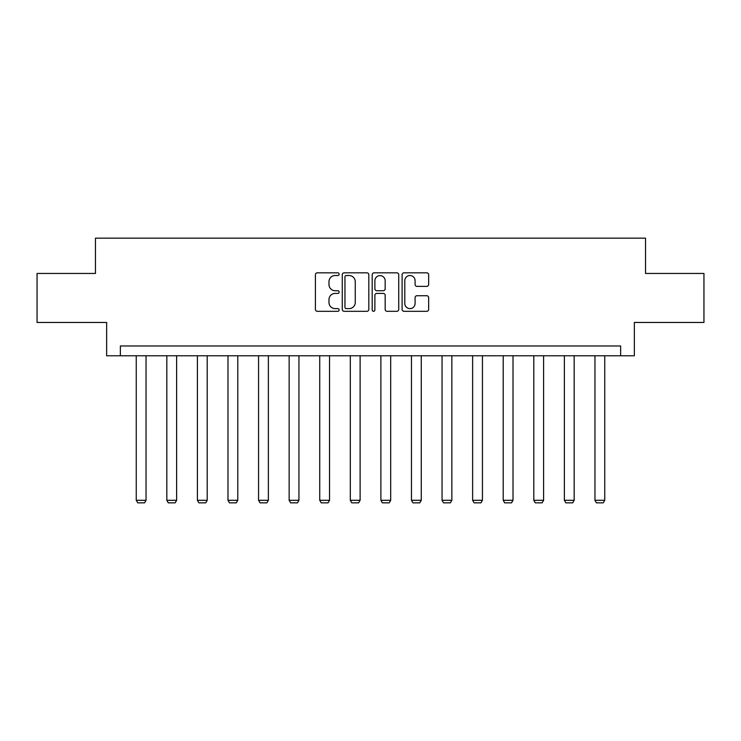 <?xml version="1.0" encoding="UTF-8"?>
<svg xmlns="http://www.w3.org/2000/svg" width="741" height="741" viewBox="0 0 741 741"><rect width="100%" height="100%" fill="white"/><g stroke="black" fill="none" stroke-linecap="round" stroke-linejoin="round"><path stroke-width="1.11" d="M339.137 274.17A1.343 1.343 0 0 0 337.785 272.827L317.343 272.827A1.927 1.927 0 0 0 315.416 274.754L315.416 309.386A1.927 1.927 0 0 0 317.343 311.313L337.785 311.313A1.343 1.343 0 0 0 339.137 309.96A1.343 1.343 0 0 0 337.785 308.617L335.145 308.617A6.16 6.16 0 0 1 328.985 302.458L328.985 299.568A6.16 6.16 0 0 1 335.145 293.417L337.785 293.417A1.343 1.343 0 0 0 339.137 292.065A1.343 1.343 0 0 0 337.785 290.722L335.145 290.722A6.16 6.16 0 0 1 328.985 284.563L328.985 281.673A6.16 6.16 0 0 1 335.145 275.522L337.785 275.522A1.343 1.343 0 0 0 339.137 274.17M426.733 286.387A1.927 1.927 0 0 0 428.659 284.47L428.659 274.754A1.927 1.927 0 0 0 426.733 272.827L404.03 272.827A1.927 1.927 0 0 0 402.104 274.754L402.104 309.386A1.927 1.927 0 0 0 404.03 311.313L426.733 311.313A1.927 1.927 0 0 0 428.659 309.386L428.659 297.65A1.927 1.927 0 0 0 426.733 295.724L417.016 295.724A1.927 1.927 0 0 0 415.09 297.65L415.09 303.467A5.15 5.15 0 0 1 409.949 308.617A5.15 5.15 0 0 1 404.799 303.467L404.799 280.663A5.15 5.15 0 0 1 409.949 275.522A5.15 5.15 0 0 1 415.09 280.663L415.09 284.47A1.927 1.927 0 0 0 417.016 286.387L426.733 286.387M620.634 355.782L634.361 355.782L634.361 322.455L703.95 322.455L703.95 273.448L645.531 273.448L645.531 238.157L95.469 238.157L95.469 273.448L37.05 273.448L37.05 322.455L106.639 322.455L106.639 355.782L620.634 355.782L620.634 345.973L120.366 345.973L120.366 355.782M368.814 274.754A1.927 1.927 0 0 0 366.888 272.827L344.185 272.827A1.927 1.927 0 0 0 342.259 274.754L342.259 309.386A1.927 1.927 0 0 0 344.185 311.313L366.888 311.313A1.927 1.927 0 0 0 368.814 309.386L368.814 274.754M374.112 272.827L396.815 272.827A1.927 1.927 0 0 1 398.741 274.754L398.741 309.386A1.927 1.927 0 0 1 396.815 311.313L387.098 311.313A1.927 1.927 0 0 1 385.172 309.386L385.172 295.335A1.927 1.927 0 0 0 383.245 293.417L376.798 293.417A1.927 1.927 0 0 0 374.881 295.335L374.881 309.96A1.343 1.343 0 0 1 373.529 311.313A1.343 1.343 0 0 1 372.186 309.96L372.186 274.754A1.927 1.927 0 0 1 374.112 272.827M346.306 275.522A1.343 1.343 0 0 0 344.954 276.865L344.954 307.265A1.343 1.343 0 0 0 346.306 308.617L349.094 308.617A6.16 6.16 0 0 0 355.254 302.458L355.254 281.673A6.16 6.16 0 0 0 349.094 275.522L346.306 275.522M385.172 280.765A5.15 5.15 0 0 0 380.022 275.615A5.15 5.15 0 0 0 374.881 280.765L374.881 288.795A1.927 1.927 0 0 0 376.798 290.722L383.245 290.722A1.927 1.927 0 0 0 385.172 288.795L385.172 280.765M146.042 355.782L146.042 500.295L136.242 500.295L136.242 355.782M146.042 500.295L144.569 502.843L137.715 502.843L136.242 500.295M176.627 355.782L176.627 500.295L166.827 500.295L166.827 355.782M176.627 500.295L175.154 502.843L168.29 502.843L166.827 500.295M207.202 355.782L207.202 500.295L197.402 500.295L197.402 355.782M207.202 500.295L205.739 502.843L198.875 502.843L197.402 500.295M237.787 355.782L237.787 500.295L227.987 500.295L227.987 355.782M237.787 500.295L236.314 502.843L229.451 502.843L227.987 500.295M268.372 355.782L268.372 500.295L258.563 500.295L258.563 355.782M268.372 500.295L266.899 502.843L260.035 502.843L258.563 500.295M298.947 355.782L298.947 500.295L289.147 500.295L289.147 355.782M298.947 500.295L297.474 502.843L290.62 502.843L289.147 500.295M329.532 355.782L329.532 500.295L319.732 500.295L319.732 355.782M329.532 500.295L328.059 502.843L321.196 502.843L319.732 500.295M360.107 355.782L360.107 500.295L350.308 500.295L350.308 355.782M360.107 500.295L358.644 502.843L351.78 502.843L350.308 500.295M390.692 355.782L390.692 500.295L380.893 500.295L380.893 355.782M390.692 500.295L389.22 502.843L382.356 502.843L380.893 500.295M421.268 355.782L421.268 500.295L411.468 500.295L411.468 355.782M421.268 500.295L419.804 502.843L412.941 502.843L411.468 500.295M451.853 355.782L451.853 500.295L442.053 500.295L442.053 355.782M451.853 500.295L450.38 502.843L443.526 502.843L442.053 500.295M482.437 355.782L482.437 500.295L472.628 500.295L472.628 355.782M482.437 500.295L480.965 502.843L474.101 502.843L472.628 500.295M513.013 355.782L513.013 500.295L503.213 500.295L503.213 355.782M513.013 500.295L511.549 502.843L504.686 502.843L503.213 500.295M543.598 355.782L543.598 500.295L533.798 500.295L533.798 355.782M543.598 500.295L542.125 502.843L535.261 502.843L533.798 500.295M574.173 355.782L574.173 500.295L564.373 500.295L564.373 355.782M574.173 500.295L572.71 502.843L565.846 502.843L564.373 500.295M604.758 355.782L604.758 500.295L594.958 500.295L594.958 355.782M604.758 500.295L603.285 502.843L596.431 502.843L594.958 500.295"/></g></svg>
